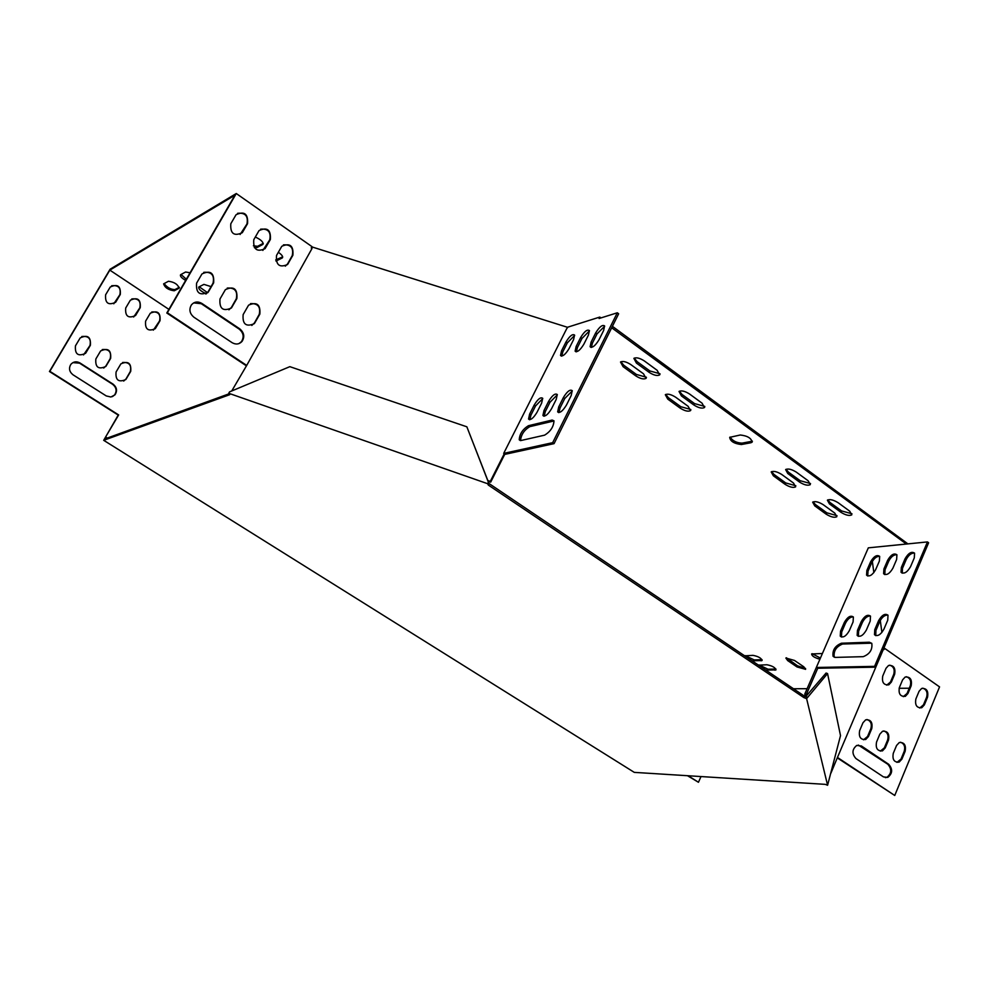 <?xml version="1.0" encoding="UTF-8"?>
<svg xmlns="http://www.w3.org/2000/svg" width="989" height="989" viewBox="0 0 989 989"><rect width="100%" height="100%" fill="white"/><g stroke="black" fill="none" stroke-linecap="round" stroke-linejoin="round"><path stroke-width="1.48" d="M229.102 393.795L104.809 438.968L105.662 437.484M806.604 698.63L827.558 673.583L840.514 735.618L827.595 785.254L806.604 698.63L803.97 697.653L488.306 485.043L487.639 483.708L228.756 393.288L229.732 394.673L103.697 440.315L118.235 415.083L49.45 371.518L110.088 269.231L236.272 193.523L311.98 246.632L311.238 247.955L312.017 248.499L246.706 365.411L167.351 312.747L236.272 193.523M103.697 440.315L634.283 772.372L825.246 784.351L827.595 785.254M803.97 697.653L804.589 696.231L489.061 483.547L488.306 485.043M487.639 483.708L488.381 482.212L489.061 483.547M807.222 697.196L804.589 696.231M228.756 393.288L229.535 391.891L289.839 366.659L466.857 426.803L488.776 482.978M488.381 482.212L466.857 426.803M805.714 696.652L826.075 673.039L827.558 673.583M529.807 419.707L530.957 415.083L535.556 405.947L542.776 398.555M561.74 356.102L562.84 351.787L567.34 342.862L574.671 335.382M520.535 440.587C521.067 434.715 524.145 430.079 529.745 426.667L554.038 420.943M591.373 347.436L592.448 343.047L597.01 333.911L604.675 326.209M558.946 412.586L560.071 407.876L564.744 398.518L572.297 390.915M576.364 351.824L577.452 347.473L581.989 338.436L589.481 330.858M544.185 416.196L545.322 411.523L549.958 402.288L557.351 394.784M617.309 312.784L552.666 442.676L503.685 453.395L566.709 328.682L567.921 327.112L599.804 317.061L599.087 318.507L617.309 312.784L618.644 313.785L554.063 443.641L504.699 454.396L490.68 482.15L488.096 481.247M840.563 631.155L840.254 636.137C843.024 638.103 846.028 636.31 849.279 630.759L853.074 621.957L853.383 617.025C850.602 615.071 847.598 616.864 844.359 622.39L840.563 631.155L841.713 631.946L841.466 637.04M866.871 570.418L866.562 575.128C869.343 577.044 872.372 575.227 875.648 569.664L879.382 561.047L879.678 556.374C876.897 554.47 873.856 556.288 870.592 561.839L866.871 570.418L867.996 571.222L867.736 576.006M863.212 656.671C869.727 654.112 872.595 649.699 871.804 643.431L869.38 642.22L841.441 643.221C835.099 645.817 832.305 650.156 833.059 656.276L835.309 657.401L863.212 656.671M901.338 567.488L901.053 572.26C903.983 574.288 907.148 572.446 910.535 566.709L914.293 557.883L914.565 553.172C911.623 551.145 908.471 552.987 905.083 558.711L901.338 567.488L902.475 568.316L902.265 573.175M874.771 629.634L874.486 634.678C877.404 636.78 880.544 634.963 883.894 629.227L887.739 620.214L888.011 615.22C885.081 613.143 881.941 614.96 878.591 620.672L874.771 629.634L875.92 630.45L875.747 635.643M883.906 568.972L883.61 573.707C886.465 575.685 889.556 573.855 892.894 568.205L896.627 559.477L896.924 554.792C894.056 552.826 890.965 554.656 887.64 560.293L883.906 568.972L885.031 569.788L884.796 574.609M857.463 630.401L857.166 635.42C860.01 637.448 863.088 635.643 866.389 630.005L870.209 621.092L870.493 616.135C867.637 614.12 864.571 615.924 861.271 621.549L857.463 630.401L858.613 631.205L858.403 636.347M868.317 547.844L927.459 541.923L874.597 666.351L816.333 667.476L868.317 547.844M122.574 362.506C129.126 362.048 131.698 365.052 130.288 371.543L126.06 378.849L123.687 381.062M81.79 336.52C88.614 335.766 91.347 338.77 89.962 345.532L83.521 354.927M131.772 298.938C138.46 298.221 141.13 301.188 139.808 307.876L133.639 317.024M72.926 362.604L79.577 363.173L112.672 384.338C116.479 387.503 117.098 391.063 114.526 395.019L112.375 396.638M111.621 285.784C118.42 284.919 121.177 287.886 119.867 294.71L113.784 303.784M701.003 776.563L698.457 782.274L687.491 775.71M106.849 438.226L105.415 437.323L118.655 414.923L49.846 371.32L109.828 270.121L168.909 309.384M151.75 311.992C158.302 311.399 160.91 314.378 159.563 320.931L153.332 330.141M102.275 349.562C108.963 348.969 111.609 351.973 110.212 358.599L105.934 365.918L103.684 368.056M130.721 371.357L125.887 379.504C118.606 382.656 115.33 380.147 116.084 371.963L120.881 363.865C128.162 360.651 131.438 363.148 130.721 371.357L130.288 371.543M90.37 345.322L85.61 353.308C78.168 356.745 74.781 354.26 75.448 345.853L80.183 337.929C87.625 334.418 91.013 336.89 90.37 345.322L89.962 345.532M140.24 307.653L135.567 315.528C128.323 318.767 125.034 316.257 125.702 308.024L130.35 300.199C137.595 296.923 140.895 299.407 140.24 307.653L139.808 307.876M106.256 395.934L73.025 374.806C69.255 371.753 68.55 368.242 70.911 364.298C73.483 361.541 76.499 361.109 79.985 362.975L113.092 384.152C116.912 387.317 117.53 390.878 114.959 394.834L110.892 397.009L106.256 395.934M120.299 294.462L115.651 302.263C108.32 305.638 104.982 303.141 105.613 294.796L110.236 287.045C117.555 283.633 120.905 286.105 120.299 294.462L119.867 294.71M107.282 438.078L105.835 437.175M698.457 782.274L688.171 775.759M160.02 320.708L155.31 328.682C148.14 331.772 144.901 329.263 145.606 321.141L150.291 313.229C157.461 310.076 160.7 312.573 160.02 320.708L159.563 320.931M110.632 358.401L105.848 366.462C98.48 369.762 95.142 367.265 95.859 358.97L100.618 350.947C107.986 347.596 111.324 350.081 110.632 358.401L110.212 358.599M883.783 730.92C887.566 732.293 888.839 735.322 887.615 740.032L884.351 747.857L880.321 751.146M889.692 665.152C893.611 666.438 894.958 669.491 893.747 674.3L890.496 682.002L886.75 685.167M858.304 745.051L887.825 764.262C891.979 769.121 891.67 773.472 886.898 777.329L885.39 777.663M837.374 757.945L894.748 795.477L939.55 686.885L884.549 648.302L884.03 649.538L883.449 649.13L837.46 757.45L894.748 795.477M922.737 688.159C926.52 689.469 927.806 692.485 926.631 697.196L923.454 704.86L919.708 708.037M906.295 676.711C910.127 678.009 911.462 681.038 910.263 685.797L907.049 693.487L903.303 696.652M900.485 742.232C904.193 743.617 905.442 746.633 904.23 751.281L901.004 759.095L896.986 762.383M866.933 719.51C870.777 720.857 872.088 723.923 870.852 728.67L867.538 736.521L863.508 739.797M888.518 740.056L885.242 747.894L882.472 750.874C877.416 751.22 875.45 748.277 876.551 742.022L879.839 734.172L882.547 731.242C887.615 730.846 889.606 733.789 888.518 740.056L887.615 740.032M894.637 674.288L891.398 682.002L888.839 684.821C883.721 685.278 881.681 682.348 882.757 676.006L886.02 668.28L888.518 665.51C893.648 665.004 895.688 667.934 894.637 674.288L893.747 674.3M861.283 745.891L888.715 764.299C892.882 769.158 892.573 773.522 887.788 777.379L883.474 776.909L855.942 758.551C851.752 753.742 852.011 749.365 856.734 745.434L860.393 745.854M927.534 697.196L924.356 704.873L921.748 707.728C916.778 708.099 914.813 705.182 915.876 698.976L919.065 691.299L921.624 688.468C926.606 688.072 928.572 690.977 927.534 697.196L926.631 697.196M911.166 685.797L907.951 693.487L905.368 696.33C900.324 696.751 898.321 693.821 899.384 687.54L902.611 679.839L905.145 677.045C910.201 676.587 912.204 679.505 911.166 685.797L910.263 685.797M905.133 751.319L901.906 759.132L899.1 762.136C894.13 762.445 892.189 759.503 893.29 753.309L896.541 745.496L899.285 742.529C904.267 742.195 906.221 745.113 905.133 751.319L904.23 751.281M871.742 728.695L868.429 736.545L865.696 739.5C860.566 739.908 858.551 736.941 859.651 730.624L862.977 722.761L865.659 719.844C870.802 719.399 872.83 722.353 871.742 728.695L870.852 728.67M227.223 288.071C234.838 287.539 237.855 291.125 236.272 298.851L231.438 307.381L228.929 309.829M283.41 244.876C290.815 244.37 293.782 247.918 292.274 255.533L287.601 263.865L285.302 266.177M193.72 302.894L201.286 303.71L239.214 329.139C243.578 332.922 244.295 337.113 241.39 341.724L238.992 343.579M245.952 365.534L166.807 313.019L234.912 195.204L109.828 270.121M237.558 213.315C245.297 212.499 248.424 216.047 246.953 223.984L240.117 234.492M260.602 229.176C268.18 228.508 271.221 232.069 269.737 239.845L262.827 250.427M203.734 272.346C211.522 271.654 214.638 275.239 213.068 283.126L208.172 291.681L205.811 294.042M250.452 303.635C257.894 303.252 260.812 306.837 259.229 314.391L254.445 322.909L251.812 325.443M236.865 298.567L231.438 307.975C223.032 311.72 219.212 308.729 219.991 298.975L225.393 289.641C233.775 285.833 237.607 288.8 236.865 298.567L236.272 298.851M292.892 255.236L287.589 264.483C279.454 267.982 275.758 264.965 276.524 255.459L281.803 246.261C289.938 242.713 293.634 245.705 292.892 255.236L292.274 255.533M232.056 342.639L193.943 317.234C189.616 313.575 188.788 309.433 191.47 304.822C194.4 301.633 197.862 301.163 201.855 303.425L239.808 328.88C244.172 332.663 244.901 336.866 241.984 341.477C239.115 344.382 235.815 344.778 232.056 342.639M247.547 223.65L242.293 232.712C233.96 236.532 230.128 233.54 230.808 223.749L236.05 214.737C244.37 210.88 248.214 213.847 247.547 223.65L246.953 223.984M270.343 239.523L265.064 248.684C256.819 252.331 253.06 249.339 253.79 239.684L259.044 230.585C267.277 226.877 271.035 229.868 270.343 239.523L269.737 239.845M213.649 282.842L208.246 292.138C199.741 296.07 195.847 293.078 196.576 283.188L201.954 273.953C210.447 269.972 214.353 272.927 213.649 282.842L213.068 283.126M259.835 314.131L254.371 323.626C246.076 327.223 242.33 324.207 243.146 314.601L248.573 305.168C256.868 301.521 260.614 304.513 259.835 314.131L259.229 314.391M556.226 399.383L551.565 408.68C547.869 414.725 544.988 416.987 542.912 415.504L543.975 410.571L548.611 401.336C552.295 395.316 555.175 393.041 557.264 394.524L556.226 399.383M588.406 335.135L583.844 344.221C580.135 350.267 577.217 352.579 575.128 351.157L576.13 346.509L580.667 337.484C584.375 331.451 587.281 329.152 589.395 330.549L588.406 335.135M571.185 395.563L566.499 404.971C562.741 411.115 559.799 413.414 557.66 411.869L558.711 406.912L563.384 397.553C567.13 391.434 570.072 389.134 572.223 390.667L571.185 395.563M603.611 330.536L599.025 339.734C595.242 345.878 592.263 348.215 590.112 346.743L591.101 342.07L595.675 332.934C599.445 326.803 602.425 324.466 604.588 325.925L603.611 330.536M528.398 425.727L552.134 420.053L553.988 420.82C553.642 426.791 550.514 431.563 544.593 435.16L520.943 440.525L519.237 439.796C519.596 433.986 522.649 429.3 528.398 425.727L529.745 426.667M573.571 339.623L569.058 348.61C565.399 354.557 562.556 356.831 560.516 355.459L561.529 350.848L566.029 341.91C569.676 335.988 572.52 333.713 574.572 335.061L573.571 339.623M541.638 403.116L537.015 412.302C533.38 418.236 530.561 420.486 528.546 419.039L529.61 414.144L534.208 405.02C537.831 399.099 540.662 396.849 542.689 398.283L541.638 403.116M870.419 616.023C867.39 615.863 864.732 617.964 862.42 622.353L858.613 631.205M896.875 554.718C893.809 554.569 891.101 556.696 888.765 561.109L885.031 569.788M887.924 615.096C884.821 614.898 882.089 617.025 879.753 621.5L875.92 630.45M927.459 541.923L928.609 542.763L875.772 667.167L817.891 668.255L816.333 667.476L804.786 694.055L805.38 696.528M612.401 326.321L907.914 543.888M914.516 553.074C911.364 552.9 908.594 555.052 906.221 559.539L902.475 568.316M871.63 643.184L842.591 644.024C836.249 646.608 833.455 650.96 834.221 657.067L834.37 657.289M879.641 556.325C876.65 556.201 874.004 558.315 871.705 562.654L867.996 571.222M853.322 616.926C850.367 616.79 847.758 618.879 845.496 623.194L841.713 631.946M793.487 688.752L807.111 688.69M899.125 688.282L909.237 688.233M906.357 544.037L611.684 327.767M797.023 666.957L805.615 669.33L803.834 666.821L794.451 660.429L785.859 658.044L787.677 660.59L797.023 666.957L797.53 665.82L805.578 668.465M750.886 442.751L752.048 442.219C751.467 438.226 747.536 435.815 740.266 434.999L729.697 437.348C730.265 441.292 734.159 443.69 741.367 444.531L750.886 442.751L752.32 441.094M752.06 660.825L762.111 660.528C761.332 658.093 758.279 656.375 752.975 655.348L744.68 655.843M765.857 670.122L775.994 669.887C775.203 667.488 772.174 665.77 766.883 664.756L758.526 665.177M822.403 653.519L811.623 653.964C811.833 656.016 814.602 657.772 819.918 659.243M211.077 286.612L203.907 284.387L198.752 287.045C198.418 289.159 200.965 291.396 206.367 293.77M190.061 272.779L185.598 272.012L180.554 274.744C179.899 276.129 181.593 278.02 185.648 280.419M275.98 261.071L282.384 257.882C283.237 256.584 281.877 254.717 278.305 252.294M254.334 247.609L256.905 247.584L262.926 244.407C263.556 242.132 261.009 239.672 255.31 237.014M163.766 283.781L163.618 283.868C164.891 287.688 168.427 289.987 174.225 290.778L179.108 288.195C177.847 284.35 174.287 282.026 168.451 281.259L163.766 283.781M785.068 484.313C789.716 487.181 793.24 488.022 795.626 486.848L793.487 483.028L781.743 474.473C777.082 471.592 773.571 470.752 771.185 471.926L773.361 475.808L785.068 484.313L785.699 482.941L795.848 485.76M680.123 408.098C684.709 410.967 688.171 411.82 690.507 410.633L688.121 406.306L675.71 397.257C671.123 394.376 667.662 393.523 665.325 394.71L667.76 399.111L680.123 408.098L680.791 406.702L690.804 409.508M630.821 364.582C626.272 361.69 622.835 360.837 620.511 362.023L623.07 366.659L635.717 375.845C640.266 378.725 643.703 379.566 646.04 378.379L643.53 373.83L630.821 364.582M826.198 514.193C830.884 517.049 834.419 517.902 836.818 516.728L834.778 513.106L823.281 504.724C818.608 501.856 815.072 501.003 812.674 502.177L814.751 505.874L826.198 514.193L826.816 512.821L837.015 515.652M693.895 405.008C698.531 407.925 702.054 408.766 704.452 407.555L702.066 403.178L689.568 394.018C684.92 391.1 681.409 390.247 679.023 391.471L681.446 395.921L693.895 405.008L694.562 403.599L704.749 406.405M799.569 482.113C804.28 485.018 807.852 485.859 810.3 484.647L808.174 480.802L796.343 472.149C791.633 469.231 788.06 468.378 785.625 469.59L787.788 473.508L799.569 482.113L800.2 480.716L810.523 483.547M840.971 512.314C845.706 515.22 849.304 516.073 851.764 514.861L849.736 511.202L838.165 502.733C833.418 499.828 829.833 498.975 827.385 500.187L829.45 503.908L840.971 512.314L841.59 510.93L851.962 513.773M644.346 360.948C639.735 358.018 636.248 357.165 633.887 358.377L636.421 363.074L649.167 372.371C653.778 375.288 657.265 376.129 659.638 374.918L657.153 370.306L644.346 360.948M883.548 649.192L883.968 647.869M881.904 632.466L880.272 620.424M873.843 572.631L872.335 561.406M806.542 695.687L806.282 694.612L817.841 668.02M837.46 757.45L830.908 773.151M806.282 694.612L804.786 694.055M311.535 248.165L312.178 246.99L567.785 327.384M231.735 390.976L246.706 365.411M487.824 480.518L490.297 481.383L504.328 453.617L504.699 454.396M503.685 453.395L504.328 453.617M490.297 481.383L490.68 482.15M600.966 317.914L599.804 317.061M786.391 657.772L797.53 665.82M730.08 437.076C732.552 440.859 736.533 442.887 742.01 443.146L751.541 441.354M745.187 655.62L754.224 659.923L762.074 659.675M759.02 664.954L768.02 669.219L775.945 669.034M812.142 653.68L820.425 658.081M199.234 286.773L207.69 292.769M181.036 274.472L186.34 279.232M275.721 259.884L282.681 256.843M253.394 245.804L257.635 246.298L263.222 243.368M164.125 283.583C167.067 287.465 170.664 289.48 174.892 289.604L179.306 287.305M771.581 471.642L773.991 474.436L785.699 482.941M665.696 394.438L668.428 397.714L680.791 406.702M620.869 361.764L623.762 365.25L636.397 374.448L646.349 377.242M813.082 501.88L815.356 504.501L826.816 512.821M679.381 391.199L682.113 394.512L694.562 403.599M786.02 469.305L788.418 472.124L800.2 480.716M827.781 499.878L830.055 502.523L841.59 510.93M634.233 358.117L637.114 361.653L649.86 370.949L659.972 373.755M554.063 443.641L552.666 442.676M874.597 666.351L875.772 667.167M637.114 361.653L636.421 363.074M649.86 370.949L649.167 372.371M830.055 502.523L829.45 503.908M788.418 472.124L787.788 473.508M682.113 394.512L681.446 395.921M815.356 504.501L814.751 505.874M623.762 365.25L623.07 366.659M636.397 374.448L635.717 375.845M668.428 397.714L667.76 399.111M773.991 474.436L773.361 475.808M174.892 289.604L174.225 290.778M179.355 287.614L178.96 288.306M263.247 243.591L262.703 244.555M257.635 246.298L256.905 247.584M282.706 257.029L282.137 258.042M276.957 259.687L276.228 260.972M768.02 669.219L767.526 670.332M775.438 669.083L774.956 670.196M754.224 659.923L753.729 661.023M761.604 659.725L761.097 660.85M905.083 558.711L906.221 559.539M591.101 342.07L592.448 343.047M595.675 332.934L597.01 333.911M878.591 620.672L879.753 621.5M558.711 406.912L560.071 407.876M563.384 397.553L564.744 398.518M841.441 643.221L842.591 644.024M869.38 642.22L870.543 643.035M552.134 420.053L553.506 421.017M887.64 560.293L888.765 561.109M576.13 346.509L577.452 347.473M580.667 337.484L581.989 338.436M870.592 561.839L871.705 562.654M561.529 350.848L562.84 351.787M566.029 341.91L567.34 342.862M861.271 621.549L862.42 622.353M543.975 410.571L545.322 411.523M548.611 401.336L549.958 402.288M844.359 622.39L845.496 623.194M529.61 414.144L530.957 415.083M534.208 405.02L535.556 405.947M742.01 443.146L741.367 444.531M788.171 659.453L787.677 660.59M924.356 704.873L923.454 704.86M888.715 764.299L887.825 764.262M287.601 263.865L288.219 263.569M907.951 693.487L907.049 693.487M891.398 682.002L890.496 682.002M901.906 759.132L901.004 759.095M885.242 747.894L884.351 747.857M868.429 736.545L867.538 736.521M659.997 374.201L659.638 374.918M704.774 406.862L704.452 407.555M646.373 377.699L646.04 378.379M690.829 409.965L690.507 410.633M901.053 572.26L902.191 573.088M590.112 346.743L591.076 347.436M874.486 634.678L875.648 635.507M557.66 411.869L558.698 412.598M833.059 656.276L834.221 657.067M519.237 439.796L520.387 440.587M883.61 573.707L884.747 574.522M575.128 351.157L576.055 351.824M866.562 575.128L867.687 575.944M560.516 355.459L561.418 356.102M857.166 635.42L858.328 636.224M542.912 415.504L543.925 416.208M840.254 636.137L841.404 636.941M528.546 419.039L529.523 419.719M752.345 441.564L752.048 442.219M921.748 707.728L920.833 707.728M887.788 777.379L886.898 777.329M286.971 264.78L287.589 264.483M905.368 696.33L904.465 696.33M888.839 684.821L887.949 684.821M899.1 762.136L898.197 762.086M882.472 750.874L881.582 750.836M865.696 739.5L864.806 739.475"/></g></svg>
